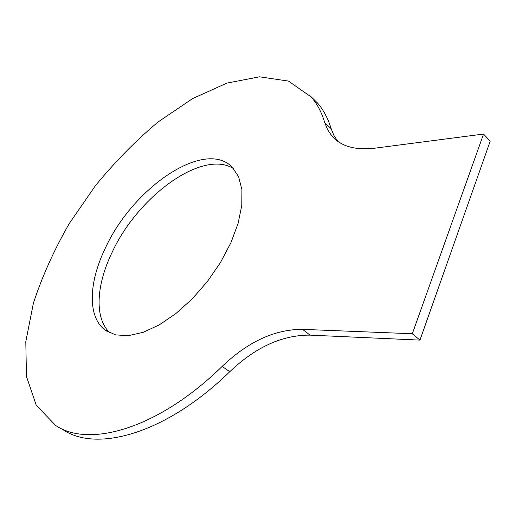 <?xml version="1.0" encoding="UTF-8"?>
<svg xmlns="http://www.w3.org/2000/svg" width="516" height="516" viewBox="0 0 516 516"><rect width="100%" height="100%" fill="white"/><g stroke="black" fill="none" stroke-linecap="round" stroke-linejoin="round"><path stroke-width="0.77" d="M336.742 140.546L332.033 136.121C341.031 146.344 355.195 150.382 374.513 148.227L483.557 134.044L412.323 333.742L302.537 329.356C274.867 329.298 248.067 341.65 222.138 366.425C158.528 428.641 89.345 448.256 55.696 425.494L36.268 405.286L26.458 376.441L25.8 341.586L33.417 303.124C42.17 276.434 54.122 249.905 69.267 223.538L95.318 185.818C114.797 162.03 135.734 140.739 158.128 121.95L192.462 98.672L226.853 83.128L259.548 76.807L288.457 81.096L311.232 97.002L317.495 102.987L310.432 96.092M63.236 429.841C97.163 452.745 166.41 433.485 229.775 371.707C255.607 347.107 282.375 334.916 310.084 335.136L419.96 340.108L490.2 141.178L483.557 134.044M337.748 141.294L333.904 135.431L331.207 128.755C328.041 118.467 323.474 109.876 317.495 102.987M233.606 168.642C202.562 148.86 137.843 196.377 112.127 252.318C96.144 285.167 94.125 318.585 110.127 333.013M332.033 136.121L327.725 129.89L324.77 122.673C321.674 112.404 317.159 103.851 311.232 97.002M419.96 340.108L412.323 333.742M105.58 247.615C88.642 282.097 87.133 317.082 105.341 330.214L115.59 334.89L128.336 335.677L143.087 332.356L159.173 324.925L175.814 313.625L192.152 298.951L207.297 281.639L220.429 262.605L230.852 242.875L238.063 223.505L241.778 205.484L241.92 189.669L238.624 176.73L232.2 167.139C204.542 138.533 133.031 187.779 105.58 247.615M331.207 128.755L324.77 122.673M229.775 371.707L222.138 366.425M310.084 335.136L302.537 329.356M105.341 330.214L107.489 331.633"/></g></svg>
